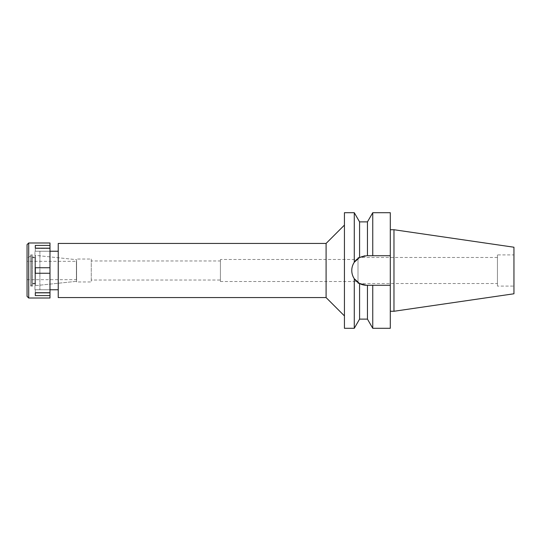 <?xml version="1.0" encoding="UTF-8"?>
<svg xmlns="http://www.w3.org/2000/svg" width="541" height="541" viewBox="0 0 541 541"><rect width="100%" height="100%" fill="white"/><g stroke="black" fill="none" stroke-linecap="round" stroke-linejoin="round"><path stroke-width="0.41" stroke-dasharray="2.71 2.03" d="M393.97 229.729L393.97 311.271M513.95 247.223L513.95 293.777M513.95 254.906L513.95 286.094L513.95 254.906L497.436 254.906L497.436 286.094L513.95 286.094M497.436 286.094L497.436 254.906M497.436 257.475L497.436 283.525L497.436 257.475L358.007 257.475L358.007 283.525L497.436 283.525M358.007 283.525L358.007 257.475M358.007 259.491L358.007 281.509L358.007 259.491L220.417 259.491L220.417 281.509L358.007 281.509M220.417 281.509L220.417 259.491M220.417 260.958L220.417 280.042L220.417 260.958L91.26 260.958L91.26 280.042L220.417 280.042M91.26 280.042L91.26 260.958M91.26 259.031L91.26 281.969L91.26 259.031L76.585 259.031L76.585 281.969L91.26 281.969M76.585 281.969L76.585 259.031M39.892 255.825L39.892 285.175L39.892 255.825L76.585 259.68L76.585 281.32L76.585 259.68L35.53 255.366L35.53 285.634L35.53 255.366M39.892 285.175L76.585 281.32L76.585 259.68L76.585 281.32L35.53 285.634M39.892 251.234L39.892 289.766L39.892 251.234L49.982 251.234L49.982 292.837L49.982 289.78L39.892 289.766M58.239 289.766L58.239 251.234L58.239 289.766M58.239 297.564L58.239 243.436M326.088 243.436L326.088 297.564M344.434 225.097L344.434 315.903L344.434 225.097M344.434 328.292L344.434 212.708M352.056 267.626A14.769 14.769 0 0 1 352.894 264.847M357.513 258.814A14.769 14.769 0 0 1 366.541 255.731A14.769 14.769 0 0 0 351.772 270.5A14.769 14.769 0 0 0 366.541 285.269L361.814 284.492M359.576 319.116L359.576 283.525A14.769 14.769 0 0 1 357.581 282.24L361.402 284.35M352.894 276.153A14.769 14.769 0 0 1 352.056 273.374M354.281 212.708L354.281 262.27L356.695 259.491M356.864 259.342L359.576 257.475L359.576 221.884M356.695 281.509L354.281 278.73C350.947 273.212 350.947 267.727 354.281 262.27M359.576 257.475L364.154 255.927M364.641 255.852L390.298 255.731L390.298 285.269L369.212 285.269M354.281 278.73L354.281 328.292M367.454 285.269L366.541 285.269L367.454 285.269L367.454 319.116M366.541 285.269L370.977 285.269M372.749 328.292L372.749 285.269M390.298 285.269L390.298 328.292M390.298 212.708L390.298 255.731L366.541 255.731M390.298 229.729L390.298 311.271L390.298 229.729M372.749 212.708L372.749 255.731L367.454 255.731L367.454 221.884M76.585 261.141L76.585 279.859M76.403 279.859L76.403 261.141M76.403 261.33L76.403 279.67L76.403 261.33L27.05 261.33L27.05 279.67L76.403 279.67M27.05 279.67L27.05 261.33M31.635 255.467L31.635 285.533L31.635 255.467L27.05 258.118L27.05 282.882L27.05 258.118L27.05 282.882L27.05 258.118L30.722 256.001L30.722 284.999L30.722 256.001M31.635 285.533L30.722 284.999M31.635 257.658L31.635 283.342L31.635 257.658L35.53 257.658L35.53 283.342L35.53 257.658M35.53 283.342L31.635 283.342M49.982 242.983L49.982 298.017M49.982 295.589L35.307 295.589L35.307 289.78L35.307 292.837L35.307 289.78L49.982 289.78L49.982 251.234L35.307 251.22L35.307 248.468L49.982 248.468L35.307 248.468L35.307 245.411L49.982 245.411M35.307 292.532L49.982 292.532L35.307 292.532M28.7 298.017L28.7 242.983M35.307 245.411L35.307 251.22L49.982 251.22L34.942 251.234L34.942 289.766L34.942 251.234M49.982 248.163L35.307 248.163L35.307 251.22L35.307 248.163M49.982 273.252L35.307 273.252L35.307 267.748L49.982 267.748L35.307 267.748L35.307 273.252L49.982 273.252L35.307 273.252L35.307 267.748L49.982 267.748M34.942 289.766L49.982 289.766L35.307 289.78L35.307 292.837L49.982 292.837M35.307 292.837L35.307 295.589M27.05 296.367L27.05 244.633M30.722 254.906L30.722 286.094L30.722 254.906L32.555 254.906L32.555 286.094L32.555 254.906M30.722 286.094L32.555 286.094M32.555 257.198L32.555 283.802L32.555 257.198L34.942 257.198L34.942 283.802L34.942 257.198M32.555 283.802L34.942 283.802"/><path stroke-width="0.81" d="M393.97 229.729L393.97 311.271L513.95 293.777L513.95 247.223L393.97 229.729L390.298 229.729M356.695 281.509L357.567 282.226A14.769 14.769 0 0 1 352.894 276.153M58.239 251.234L49.982 251.234M58.239 289.766L49.982 289.766M58.239 243.436L58.239 297.564L326.088 297.564L326.088 243.436L58.239 243.436M344.434 225.097L326.088 243.436M344.434 315.903L326.088 297.564M366.541 255.731L359.576 257.475L354.281 262.27L354.281 212.708L344.434 212.708L344.434 328.292L354.281 328.292L354.281 278.73L359.576 283.525L366.541 285.269A14.769 14.769 0 0 1 359.576 283.525L359.576 319.116L354.281 328.292M354.281 262.27C352.617 264.792 351.785 267.538 351.772 270.5C351.785 273.462 352.617 276.208 354.281 278.73M352.056 273.374A14.769 14.769 0 0 1 352.056 267.626M352.894 264.847A14.769 14.769 0 0 1 357.513 258.814M359.576 257.475L359.576 221.884L354.281 212.708M361.814 284.492L361.402 284.35M364.154 255.927L364.641 255.852M359.576 319.116L367.454 319.116L367.454 285.269L369.212 285.269M366.541 285.269L372.749 285.269L372.749 328.292L367.454 319.116M370.977 285.269L367.454 285.269M372.749 285.269L390.298 285.269L390.298 212.708L372.749 212.708L372.749 255.731L390.298 255.731L367.454 255.731L367.454 221.884L359.576 221.884M372.749 328.292L390.298 328.292L390.298 285.269M393.97 311.271L390.298 311.271M28.7 298.017L49.982 298.017L49.982 242.983L28.7 242.983L28.7 298.017L27.05 296.367L27.05 244.633L28.7 242.983M49.982 292.837L35.307 292.837L35.307 295.589L49.982 295.589M49.982 267.748L35.307 267.748L35.307 273.252L49.982 273.252M35.307 248.163L35.307 245.411L35.307 248.163L49.982 248.163M49.982 245.411L35.307 245.411M35.307 295.589L35.307 292.837M367.454 221.884L372.749 212.708"/></g></svg>
